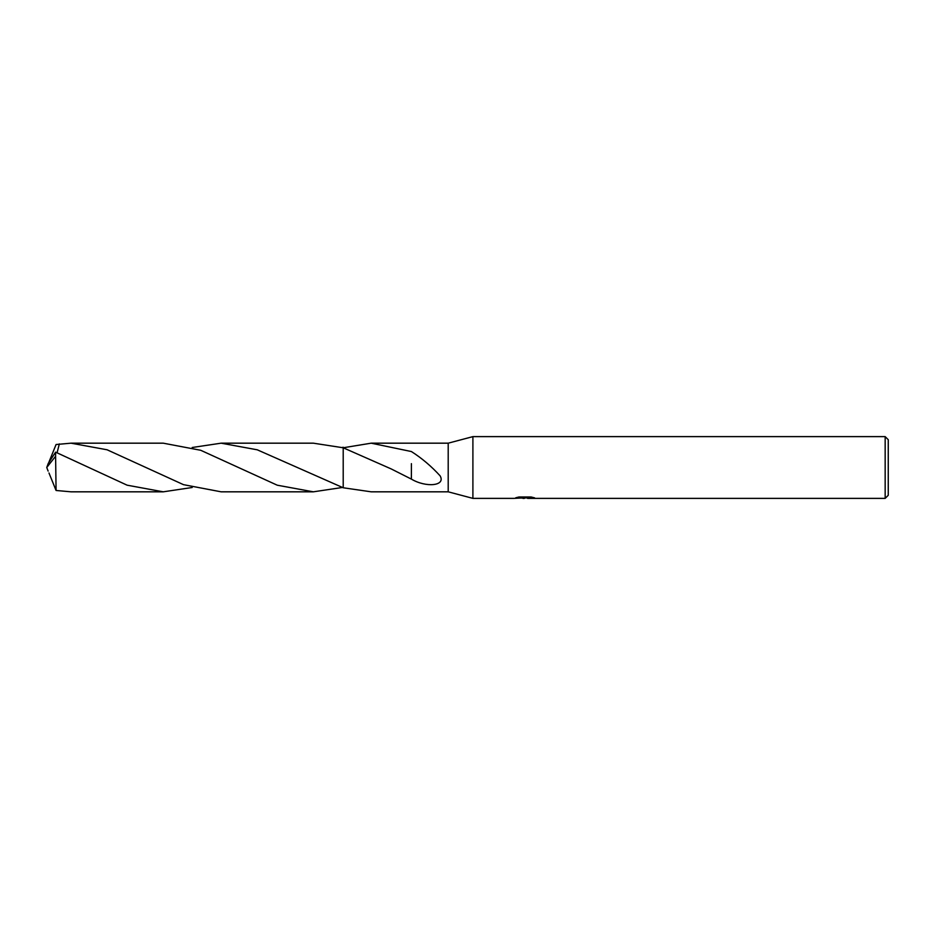 <?xml version="1.0" encoding="UTF-8"?>
<svg xmlns="http://www.w3.org/2000/svg" width="935" height="935" viewBox="0 0 935 935"><rect width="100%" height="100%" fill="white"/><g stroke="black" fill="none" stroke-linecap="round" stroke-linejoin="round"><path stroke-width="1.4" d="M518.855 497.011L525.61 497.011L525.61 497.794L513.864 498.378L472.9 498.378L448.204 491.822L448.204 443.178L472.9 436.622L885.164 436.622L888.25 439.707L888.25 495.293L885.164 498.378L527.644 498.378L527.527 497.595L531.337 497.034M472.9 498.378L472.9 436.622M527.527 497.899L520.783 498.075M524.371 498.378L522.91 498.378M885.164 498.378L885.164 436.622M525.61 497.794L515.734 497.794L518.948 496.988L531.127 496.988L534.668 497.887L527.527 498.367M448.204 491.822L371.183 491.822L343.215 487.766L343.203 447.772L371.183 443.178L448.204 443.178M371.183 443.178L411.4 451.547C421.814 458.185 431.386 466.284 440.104 475.833C446.042 485.99 425.974 487.825 411.377 479.106L391.192 468.926L343.215 447.783M411.4 463.643L411.377 478.778M343.203 487.766L343.203 447.772L313.354 443.178L221.127 443.178L257.254 449.805L343.203 487.766L343.203 447.772M48.982 462.007L56.077 444.522L71.037 443.178L107.093 449.782L183.505 484.669L221.127 491.822L313.354 491.822L277.239 485.195L200.733 450.284L163.263 443.178L71.037 443.178M342.268 487.497L313.354 491.822M192.189 487.497L163.263 491.822L127.113 485.183L55.597 452.154L48.281 463.351L46.75 467.5L55.597 456.245L55.597 452.154M55.597 456.245L56.077 490.478L71.037 491.822L163.263 491.822M342.268 447.503L343.203 447.234M57.082 452.75L59.349 443.903M192.189 447.503L221.127 443.178M48.982 472.993L56.077 490.478M48.129 471.1L46.75 467.5M525.61 497.607L527.527 497.607"/></g></svg>
